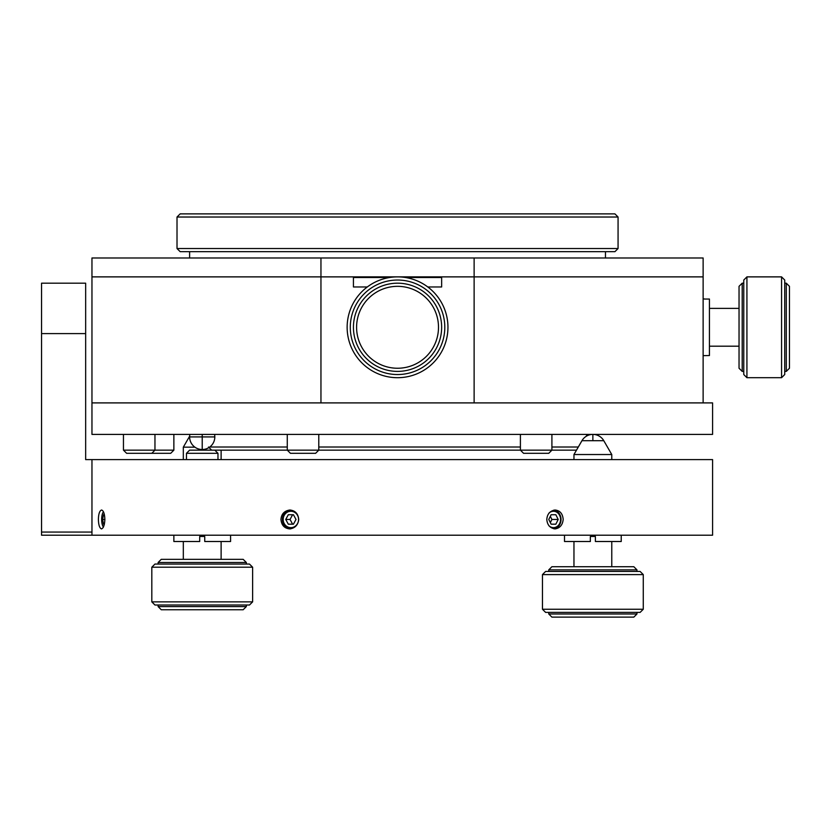 <?xml version="1.0" encoding="UTF-8"?>
<svg xmlns="http://www.w3.org/2000/svg" width="831" height="831" viewBox="0 0 831 831"><rect width="100%" height="100%" fill="white"/><g stroke="black" fill="none" stroke-linecap="round" stroke-linejoin="round"><path stroke-width="1.25" d="M186.466 453.3L217.971 453.3L214.824 450.153L189.613 450.153L186.466 453.3L186.466 459.605M217.971 453.3L217.971 459.605M611.772 566.721L611.772 541.511M611.772 459.605L611.772 454.536L573.961 454.536L573.961 459.605M573.961 566.721L573.961 541.511M573.961 454.536L581.949 440.7A12.6 12.6 0 0 1 603.784 440.7L611.772 454.536M221.119 559.336L221.119 541.511M221.119 459.605L221.119 450.153M183.319 559.336L183.319 541.511M183.319 459.605L183.319 447.161L194.87 447.161M189.634 436.213L183.319 447.161M158.119 562.483L246.329 562.483L243.171 559.336L161.266 559.336L158.119 562.483L158.119 564.062M246.329 605.02L246.329 606.588L158.119 606.588L161.266 609.746L243.171 609.746L246.329 606.588M158.119 605.02L158.119 606.588M154.961 605.02L249.477 605.02L252.624 601.862L151.813 601.862L154.961 605.02M151.813 567.209L252.624 567.209L249.477 564.062L154.961 564.062L151.813 567.209L151.813 601.862M252.624 601.862L252.624 567.209M246.329 564.062L246.329 562.483M548.761 569.869L636.972 569.869L633.824 566.721L551.909 566.721L548.761 569.869L548.761 571.448M636.972 612.395L636.972 613.974L548.761 613.974L551.909 617.121L633.824 617.121L636.972 613.974M548.761 612.395L548.761 613.974M545.614 612.395L640.119 612.395L643.277 609.248L542.456 609.248L545.614 612.395M542.456 574.595L643.277 574.595L640.119 571.448L545.614 571.448L542.456 574.595L542.456 609.248M643.277 609.248L643.277 574.595M636.972 571.448L636.972 569.869M189.613 436.919L202.224 436.919L202.224 449.519A12.6 12.6 0 0 1 189.873 434.405M214.564 434.405A12.6 12.6 0 0 1 202.224 449.519M474.127 257.984L474.127 402.9L703.13 402.9L703.13 276.879L474.127 276.879L703.13 276.879L703.13 286.965L703.13 257.984L320.953 257.984L320.953 276.879L353.435 276.879L353.435 286.965L367.302 286.965L353.435 286.965L353.435 277.512L389.594 277.512M320.953 257.984L91.961 257.984L91.961 434.405L712.583 434.405L712.583 402.9L91.961 402.9L320.953 402.9L320.953 276.879L91.961 276.879L474.127 276.879L441.645 276.879L441.645 286.965L427.788 286.965L441.645 286.965L441.645 277.512L405.486 277.512M91.961 327.289L91.961 346.195L91.961 327.289M91.961 459.605L712.583 459.605L712.583 535.216L91.961 535.216L91.961 459.605L85.655 459.605L85.655 283.184L41.55 283.184L41.55 333.595L85.655 333.595M555.066 510.016C549.977 510.857 547.224 514.005 546.808 519.458C547.286 524.984 550.039 528.132 555.066 528.911C559.886 528.152 562.597 525.005 563.179 519.458C562.701 513.672 559.99 510.525 555.066 510.016M101.507 510.016C99.554 510.857 98.515 514.005 98.401 519.458C98.546 524.984 99.575 528.132 101.507 528.911C103.46 528.152 104.592 525.005 104.872 519.458C104.623 513.672 103.501 510.525 101.507 510.016M289.79 510.016C284.327 510.857 281.377 514.005 280.961 519.458C281.491 525.254 284.431 528.402 289.79 528.911C295.078 528.152 298.049 525.005 298.724 519.458C298.163 513.672 295.192 510.525 289.79 510.016M91.961 535.216L41.55 535.216L41.55 532.069L91.961 532.069M41.55 532.069L41.55 333.595M103.449 527.093L103.449 527.103A8.196 2.805 -90 0 0 103.449 527.103A8.196 2.805 -90 0 1 101.662 519.458A8.196 2.805 90 0 1 103.449 511.834A8.196 2.805 90 0 1 103.449 511.823L103.449 511.834M103.532 524.184L104.405 524.184L103.532 524.184L102.597 519.458L103.532 514.732L104.405 514.732L103.532 514.732M102.597 519.458L104.872 519.458M283.174 519.458A8.196 7.697 90 0 1 290.871 511.273A8.196 7.697 -90 0 1 298.568 519.458A8.196 7.697 -90 0 1 290.871 527.654A8.196 7.697 -90 0 1 283.174 519.458M285.739 519.458L288.305 524.184L293.436 524.184L296.002 519.458L293.436 514.732L288.305 514.732L285.739 519.458L290.05 519.458L292.616 514.732L293.436 514.732M290.549 528.88A9.453 8.881 -90 0 1 282.426 519.458A9.453 8.881 90 0 1 290.549 510.047M293.436 524.184L292.616 524.184L290.05 519.458M548.824 513.288A8.196 7.095 -90 0 1 553.488 511.273A8.196 7.095 90 0 1 560.582 519.458A8.196 7.095 90 0 1 553.488 527.654A8.196 7.095 90 0 1 548.824 525.628M555.846 524.184L551.119 524.184L555.846 524.184L558.214 519.458L555.846 514.732L551.119 514.732L555.846 514.732M551.119 524.184L548.761 519.458L551.119 514.732M553.955 528.828A9.453 8.185 90 0 0 561.039 519.458A9.453 8.185 90 0 0 553.955 510.099M558.214 519.458L551.909 519.458L550.34 522.616M551.909 519.458L550.34 516.311M154.961 434.405L154.961 450.153L123.455 450.153L123.455 434.405M123.455 450.153L126.613 453.3L151.813 453.3L154.961 450.153L173.866 450.153L173.866 434.405M151.813 453.3L170.719 453.3L173.866 450.153M520.403 434.405L520.403 450.153L287.277 450.153L287.277 434.405M214.824 450.153L287.277 450.153L290.435 453.3L315.635 453.3L318.782 450.153L318.782 434.405M576.496 450.153L551.909 450.153L548.761 453.3L523.561 453.3L520.403 450.153L551.909 450.153L551.909 434.405M173.866 535.216L173.866 541.511L199.7 541.511L199.7 536.473L204.738 536.473L204.738 541.511L230.571 541.511L230.571 535.216M564.509 535.216L564.509 541.511L590.342 541.511L590.342 536.473L595.391 536.473L595.391 541.511L621.224 541.511L621.224 535.216M578.314 447.005L551.909 447.005M520.403 447.005L318.782 447.005M287.277 447.005L209.776 447.005M618.067 248.531L618.067 217.026L614.919 213.879L180.171 213.879L177.013 217.026L177.013 248.531L180.171 251.679L614.919 251.679L618.067 248.531L177.013 248.531M618.067 217.026L177.013 217.026M189.613 251.679L189.613 257.984M605.467 251.679L605.467 257.984M709.435 346.195L739.039 346.195M709.435 308.384L739.039 308.384M743.766 283.184L742.197 283.184L739.039 286.331L739.039 368.247L742.197 371.395L742.197 283.184M786.303 327.289L786.303 371.395L789.45 368.247L789.45 286.331L786.303 283.184L786.303 327.289M784.724 371.395L786.303 371.395M784.724 283.184L786.303 283.184M746.924 276.879L781.576 276.879L784.724 280.037L784.724 374.542L781.576 377.7L746.924 377.7L743.766 374.542L743.766 280.037L746.924 276.879L746.924 377.7M781.576 276.879L781.576 377.7M743.766 371.395L742.197 371.395M353.435 327.289A44.105 44.105 0 0 0 397.54 371.395A44.105 44.105 0 0 0 441.645 327.289A44.105 44.105 0 0 0 397.54 283.184A44.105 44.105 0 0 0 353.435 327.289M397.54 286.331A40.958 40.958 0 0 1 438.498 327.289A40.958 40.958 0 0 1 397.54 368.247A40.958 40.958 0 0 1 356.592 327.289A40.958 40.958 0 0 1 397.54 286.331M397.54 280.037A47.253 47.253 0 0 1 444.803 327.289A47.253 47.253 0 0 1 397.54 374.542A47.253 47.253 0 0 1 350.287 327.289A47.253 47.253 0 0 1 397.54 280.037M397.54 276.879A50.411 50.411 0 0 1 447.951 327.289A50.411 50.411 0 0 1 397.54 377.7A50.411 50.411 0 0 1 347.14 327.289A50.411 50.411 0 0 1 397.54 276.879M704.387 299.046L709.435 299.046L709.435 355.533L703.13 355.647L703.13 298.931L704.387 298.931M592.867 434.405L592.867 440.7L581.949 440.7M603.784 440.7L592.867 440.7M214.824 436.919L202.224 436.919L202.224 434.405M211.666 450.153L208.519 447.005M586.561 434.405L586.561 436.088"/></g></svg>
